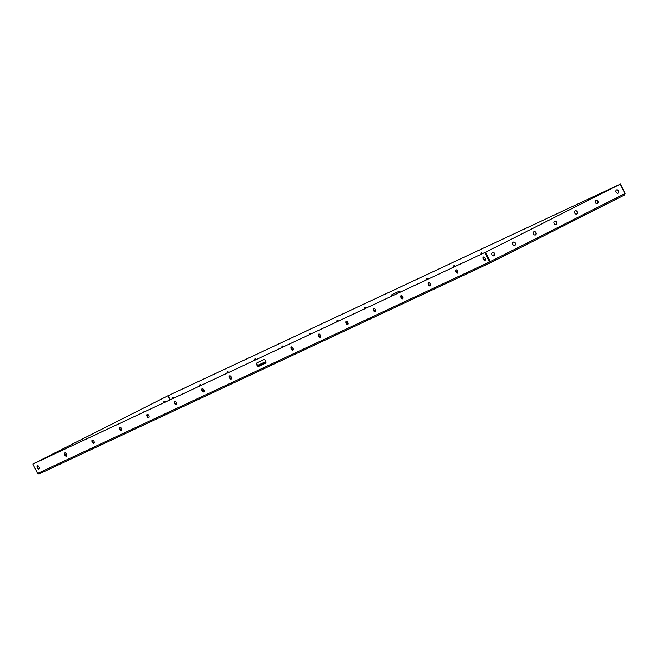 <?xml version="1.0" encoding="UTF-8"?>
<svg xmlns="http://www.w3.org/2000/svg" width="658" height="658" viewBox="0 0 658 658"><rect width="100%" height="100%" fill="white"/><g stroke="black" fill="none" stroke-linecap="round" stroke-linejoin="round"><path stroke-width="0.99" d="M39.192 468.85A1.801 0.987 63.2 0 1 37.72 467.608A1.801 0.987 63.2 0 1 37.621 465.732M39.093 466.983A1.801 0.987 63.2 0 1 39.011 468.998A1.801 0.987 63.2 0 1 37.309 467.813A1.801 0.987 63.2 0 1 37.391 465.79A1.801 0.987 63.2 0 1 39.093 466.983M231.345 378.934A1.801 0.987 63.2 0 1 229.872 377.684A1.801 0.987 63.2 0 1 229.765 375.817M231.238 377.059A1.801 0.987 63.2 0 1 231.164 379.082A1.801 0.987 63.2 0 1 229.461 377.898A1.801 0.987 63.2 0 1 229.535 375.874A1.801 0.987 63.2 0 1 231.238 377.059M203.898 391.781A1.801 0.987 63.2 0 1 202.417 390.531A1.801 0.987 63.2 0 1 202.319 388.656M203.791 389.906A1.801 0.987 63.2 0 1 203.709 391.929A1.801 0.987 63.2 0 1 202.006 390.737A1.801 0.987 63.2 0 1 202.088 388.722A1.801 0.987 63.2 0 1 203.791 389.906M176.443 404.621A1.801 0.987 63.2 0 1 174.97 403.379A1.801 0.987 63.2 0 1 174.863 401.503M176.344 402.754A1.801 0.987 63.2 0 1 176.262 404.777A1.801 0.987 63.2 0 1 174.559 403.584A1.801 0.987 63.2 0 1 174.641 401.561A1.801 0.987 63.2 0 1 176.344 402.754M375.455 311.497A1.801 0.987 63.2 0 1 373.983 310.247A1.801 0.987 63.2 0 1 373.876 308.372M375.356 309.622A1.801 0.987 63.2 0 1 375.274 311.645A1.801 0.987 63.2 0 1 373.571 310.453A1.801 0.987 63.2 0 1 373.654 308.438A1.801 0.987 63.2 0 1 375.356 309.622M265.626 363.093L259.071 366.161A1.933 1.061 63.2 0 1 257.253 364.869A1.933 1.061 63.2 0 1 257.245 362.755M256.842 365.083A1.933 1.061 63.2 0 1 256.924 362.903A1.933 1.061 63.2 0 1 256.941 362.895L263.8 359.687A1.933 1.061 63.2 0 1 265.618 360.954A1.933 1.061 63.2 0 1 265.536 363.15A1.933 1.061 63.2 0 1 265.519 363.158L258.66 366.366A1.933 1.061 63.2 0 1 256.842 365.083M457.804 272.955A1.801 0.987 63.2 0 1 456.331 271.713A1.801 0.987 63.2 0 1 456.233 269.838M457.705 271.088A1.801 0.987 63.2 0 1 457.623 273.111A1.801 0.987 63.2 0 1 455.92 271.918A1.801 0.987 63.2 0 1 456.002 269.895A1.801 0.987 63.2 0 1 457.705 271.088M430.357 285.802A1.801 0.987 63.2 0 1 428.884 284.56A1.801 0.987 63.2 0 1 428.777 282.685M430.25 283.927A1.801 0.987 63.2 0 1 430.176 285.95A1.801 0.987 63.2 0 1 428.473 284.766A1.801 0.987 63.2 0 1 428.547 282.743A1.801 0.987 63.2 0 1 430.25 283.927M402.91 298.65A1.801 0.987 63.2 0 1 401.429 297.4A1.801 0.987 63.2 0 1 401.331 295.532M402.803 296.774A1.801 0.987 63.2 0 1 402.721 298.798A1.801 0.987 63.2 0 1 401.018 297.613A1.801 0.987 63.2 0 1 401.1 295.59A1.801 0.987 63.2 0 1 402.803 296.774M94.094 443.163A1.801 0.987 63.2 0 1 92.622 441.913A1.801 0.987 63.2 0 1 92.515 440.038M93.995 441.288A1.801 0.987 63.2 0 1 93.913 443.311A1.801 0.987 63.2 0 1 92.21 442.127A1.801 0.987 63.2 0 1 92.285 440.103A1.801 0.987 63.2 0 1 93.995 441.288M485.259 260.116A1.801 0.987 63.2 0 1 483.786 258.865A1.801 0.987 63.2 0 1 483.679 256.99M485.152 258.24A1.801 0.987 63.2 0 1 485.069 260.264A1.801 0.987 63.2 0 1 483.367 259.071A1.801 0.987 63.2 0 1 483.449 257.056A1.801 0.987 63.2 0 1 485.152 258.24M66.647 456.002A1.801 0.987 63.2 0 1 65.175 454.76A1.801 0.987 63.2 0 1 65.068 452.885M66.54 454.135A1.801 0.987 63.2 0 1 66.458 456.159A1.801 0.987 63.2 0 1 64.755 454.966A1.801 0.987 63.2 0 1 64.838 452.943A1.801 0.987 63.2 0 1 66.54 454.135M293.106 350.031A1.801 0.987 63.2 0 1 291.634 348.781A1.801 0.987 63.2 0 1 291.527 346.914M293.007 348.156A1.801 0.987 63.2 0 1 292.925 350.179A1.801 0.987 63.2 0 1 291.223 348.995A1.801 0.987 63.2 0 1 291.297 346.972A1.801 0.987 63.2 0 1 293.007 348.156M148.996 417.468A1.801 0.987 63.2 0 1 147.524 416.226A1.801 0.987 63.2 0 1 147.417 414.351M148.889 415.593A1.801 0.987 63.2 0 1 148.815 417.616A1.801 0.987 63.2 0 1 147.104 416.432A1.801 0.987 63.2 0 1 147.186 414.408A1.801 0.987 63.2 0 1 148.889 415.593M348.008 324.336A1.801 0.987 63.2 0 1 346.536 323.094A1.801 0.987 63.2 0 1 346.429 321.219M347.901 322.469A1.801 0.987 63.2 0 1 347.827 324.493A1.801 0.987 63.2 0 1 346.116 323.3A1.801 0.987 63.2 0 1 346.198 321.277A1.801 0.987 63.2 0 1 347.901 322.469M320.561 337.184A1.801 0.987 63.2 0 1 319.081 335.942A1.801 0.987 63.2 0 1 318.982 334.067M320.454 335.309A1.801 0.987 63.2 0 1 320.372 337.332A1.801 0.987 63.2 0 1 318.669 336.148A1.801 0.987 63.2 0 1 318.752 334.124A1.801 0.987 63.2 0 1 320.454 335.309M121.549 430.316A1.801 0.987 63.2 0 1 120.069 429.065A1.801 0.987 63.2 0 1 119.97 427.198M121.442 428.44A1.801 0.987 63.2 0 1 121.36 430.464A1.801 0.987 63.2 0 1 119.657 429.279A1.801 0.987 63.2 0 1 119.74 427.256A1.801 0.987 63.2 0 1 121.442 428.44M392.143 295.944A1.933 1.061 63.2 0 1 392.374 294.43M400.401 292.086A1.933 1.061 -116.8 0 0 398.929 291.362L392.069 294.57A1.933 1.061 -116.8 0 0 392.053 294.578A1.933 1.061 -116.8 0 0 391.732 296.141M616.513 189.891A1.801 1.505 64.9 0 0 618.109 193.115A1.801 1.505 64.9 0 0 616.513 189.891M595.852 200.345A1.801 1.505 64.9 0 0 597.448 203.569A1.801 1.505 64.9 0 0 595.852 200.345M575.191 210.79A1.801 1.505 64.9 0 0 576.786 214.014A1.801 1.505 64.9 0 0 575.191 210.79M554.53 221.236A1.801 1.505 64.9 0 0 556.125 224.46A1.801 1.505 64.9 0 0 554.53 221.236M533.868 231.682A1.801 1.505 64.9 0 0 535.464 234.906A1.801 1.505 64.9 0 0 533.868 231.682M513.207 242.128A1.801 1.505 64.9 0 0 514.803 245.352A1.801 1.505 64.9 0 0 513.207 242.128M492.546 252.582A1.801 1.505 64.9 0 0 494.133 255.806A1.801 1.505 64.9 0 0 492.546 252.582M163.373 403A1.801 1.505 -115.1 0 1 165.783 401.874M142.918 412.574A1.801 1.505 -115.1 0 1 144.316 411.924M258.759 366.218L264.722 363.216L258.791 366.218M258.421 366.128L264.384 363.339L258.454 366.144M170.06 399.875L168.029 395.746L168.44 395.54L620.445 184.018L625.1 193.444L624.541 194.957L624.935 193.542L490.095 261.711L490.638 262.665L39.102 473.966L37.555 473.497L32.9 464.071L33.311 463.865L485.316 252.343L32.9 464.071M489.971 261.769L490.654 262.657L489.56 261.983L489.971 261.769L485.316 252.343M624.935 193.542L620.28 184.117L485.711 252.154L490.654 262.657L624.557 194.949L490.654 262.657M620.28 184.117L485.711 252.154M617.928 193.189A1.801 1.505 64.9 0 0 616.414 189.948M597.267 203.635A1.801 1.505 64.9 0 0 595.753 200.394M576.605 214.089A1.801 1.505 64.9 0 0 575.092 210.848M555.944 224.534A1.801 1.505 64.9 0 0 554.431 221.294M535.283 234.98A1.801 1.505 64.9 0 0 533.77 231.739M514.622 245.426A1.801 1.505 64.9 0 0 513.108 242.185M493.961 255.872A1.801 1.505 64.9 0 0 492.447 252.631M490.095 261.711L485.44 252.285M490.638 262.665L39.102 473.966M37.555 473.497L489.56 261.983L484.905 252.557M168.029 395.746L620.445 184.018M172.618 398.674A1.801 0.987 63.2 0 1 172.741 397.407M364.771 308.758A1.801 0.987 63.2 0 1 364.894 307.483M337.324 321.606A1.801 0.987 63.2 0 1 337.439 320.331M309.869 334.445A1.801 0.987 63.2 0 1 309.992 333.178M508.831 240.458A1.801 0.987 63.2 0 1 509.004 240.047M227.52 372.987A1.801 0.987 63.2 0 1 227.643 371.712M200.073 385.827A1.801 0.987 63.2 0 1 200.197 384.56M426.532 279.856A1.801 0.987 63.2 0 1 426.655 278.581M282.422 347.292A1.801 0.987 63.2 0 1 282.545 346.026M481.434 254.161A1.801 0.987 63.2 0 1 481.557 252.894M453.979 267.008A1.801 0.987 63.2 0 1 454.102 265.742M254.967 360.14A1.801 0.987 63.2 0 1 255.09 358.865M173.868 398.09A1.801 0.987 -116.8 0 0 172.511 397.465A1.801 0.987 -116.8 0 0 172.207 398.871M366.012 308.174A1.801 0.987 -116.8 0 0 364.664 307.549A1.801 0.987 -116.8 0 0 364.351 308.956M338.566 321.022A1.801 0.987 -116.8 0 0 337.217 320.388A1.801 0.987 -116.8 0 0 336.904 321.795M311.111 333.869A1.801 0.987 -116.8 0 0 309.762 333.236A1.801 0.987 -116.8 0 0 309.457 334.642M509.44 240.154A1.801 0.987 -116.8 0 0 508.774 240.104A1.801 0.987 -116.8 0 0 508.412 240.664M228.762 372.403A1.801 0.987 -116.8 0 0 227.413 371.77A1.801 0.987 -116.8 0 0 227.1 373.176M201.315 385.251A1.801 0.987 -116.8 0 0 199.966 384.617A1.801 0.987 -116.8 0 0 199.654 386.024M427.774 279.272A1.801 0.987 -116.8 0 0 426.425 278.647A1.801 0.987 -116.8 0 0 426.113 280.053M283.664 346.708A1.801 0.987 -116.8 0 0 282.315 346.083A1.801 0.987 -116.8 0 0 282.002 347.49M482.676 253.585A1.801 0.987 -116.8 0 0 481.327 252.952A1.801 0.987 -116.8 0 0 481.014 254.358M455.229 266.424A1.801 0.987 -116.8 0 0 453.872 265.799A1.801 0.987 -116.8 0 0 453.568 267.206M256.217 359.556A1.801 0.987 -116.8 0 0 254.86 358.931A1.801 0.987 -116.8 0 0 254.556 360.337M625.1 193.444L624.689 193.649M33.065 463.98L167.905 395.803L33.065 463.98M165.512 402.005A1.801 1.505 64.9 0 0 164.039 401.643M144.044 412.048A1.801 1.505 64.9 0 0 143.378 412.089M169.937 399.932L167.905 395.803M175.752 404.366L176.648 403.946M203.199 391.518L204.095 391.099M230.654 378.671L231.542 378.251M258.01 365.873L265.947 362.155M292.415 349.768L293.312 349.349M319.862 336.921L320.759 336.509M347.317 324.081L348.205 323.662M374.764 311.234L375.66 310.815M402.211 298.387L403.107 297.967M429.666 285.539L430.554 285.128M457.113 272.7L458.009 272.28M484.559 259.852L485.456 259.433M493.089 255.863L494.512 255.197M515.082 244.941L513.956 245.467M494.627 254.514L492.488 255.518M485.382 258.841L484.132 259.425M457.927 271.688L456.685 272.272M430.48 284.536L429.238 285.12M403.033 297.383L401.783 297.959M375.578 310.222L374.336 310.806M348.131 323.07L346.889 323.654M320.676 335.917L319.434 336.501M293.229 348.765L291.988 349.34M265.857 361.571L257.599 365.437M231.468 377.667L230.226 378.243M204.021 390.507L202.771 391.091M176.566 403.354L175.324 403.938M149.169 417.057L148.56 417.369M258.66 366.366L259.071 366.161"/></g></svg>
